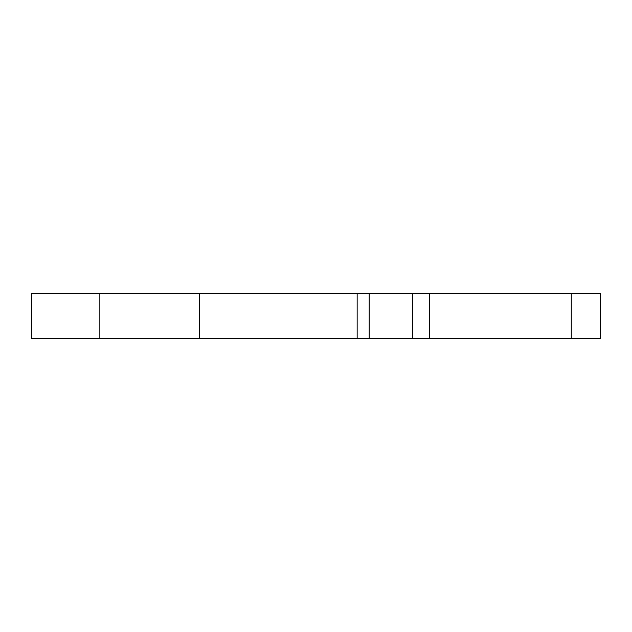 <?xml version="1.0" encoding="UTF-8"?>
<svg xmlns="http://www.w3.org/2000/svg" width="632" height="632" viewBox="0 0 632 632"><rect width="100%" height="100%" fill="white"/><g stroke="black" fill="none" stroke-linecap="round" stroke-linejoin="round"><path stroke-width="0.95" d="M199.435 293.603L99.856 293.603L99.856 338.397L199.435 338.397L199.435 293.603L600.4 293.603L600.4 338.397L571.273 338.397L571.273 293.603M99.856 293.603L31.6 293.603L31.6 338.397L99.856 338.397M199.435 338.397L571.273 338.397M412.459 338.397L412.459 293.603M369.214 338.397L369.214 293.603M357.151 338.397L357.151 293.603M429.523 338.397L429.523 293.603"/></g></svg>
